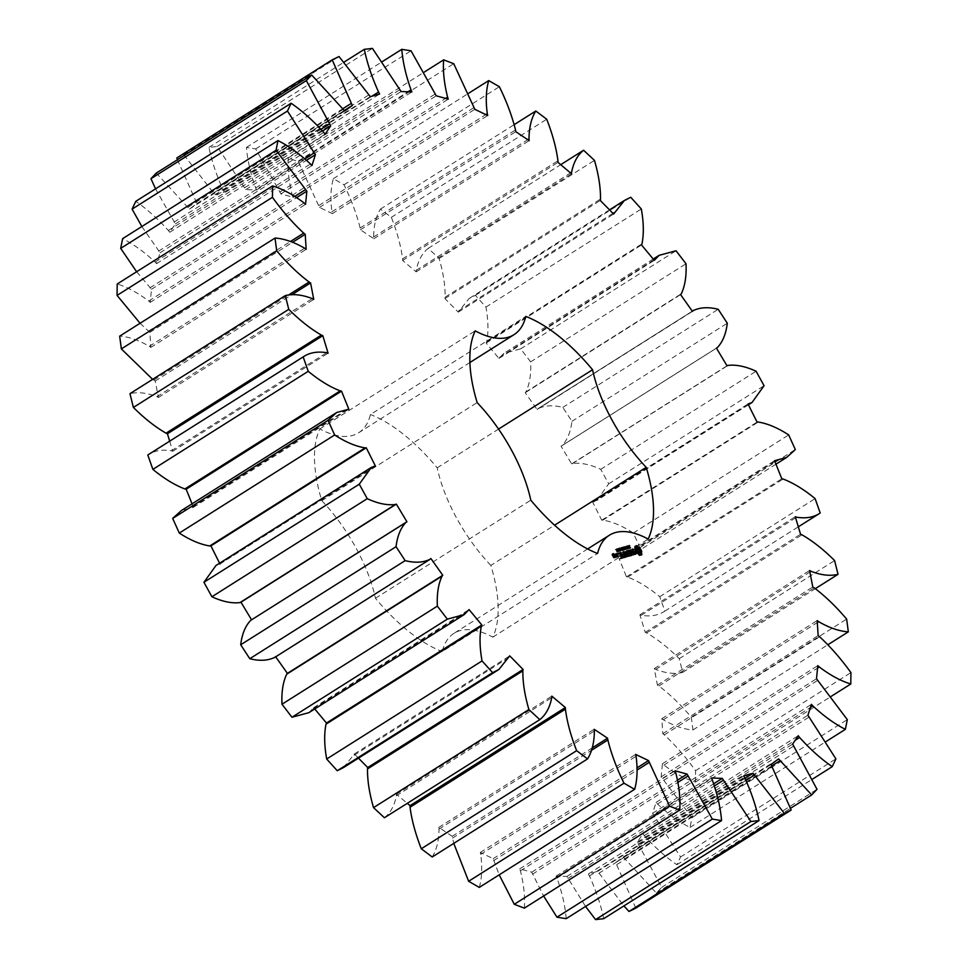<?xml version="1.0" encoding="UTF-8"?>
<svg xmlns="http://www.w3.org/2000/svg" width="968" height="968" viewBox="0 0 968 968"><rect width="100%" height="100%" fill="white"/><g stroke="black" fill="none" stroke-linecap="round" stroke-linejoin="round"><path stroke-width="0.73" stroke-dasharray="4.84 3.63" d="M219.591 563.219L219.978 563.993L374.241 466.092M218.889 564.175L215.973 565.494M251.559 619.822L250.676 620.379M274.21 657.756L275.698 656.824M308.877 712.666L313.705 707.668L314.757 708.951M343.543 767.563L354.373 753.963L358.475 758.138M384.429 817.754C390.467 812.914 394.46 805.582 396.396 795.756L396.456 794.22L407.274 803.319M432.2 856.995C436.616 849.916 438.891 840.611 439.012 829.092L438.819 827.362L452.225 836.304L453.762 843.394M479.269 887.414C481.943 878.254 482.427 867.243 480.721 854.345L480.285 852.469L493.172 858.689L499.185 874.842M524.341 908.153C525.201 897.191 523.882 884.752 520.409 870.837L519.743 868.865L531.747 872.192L543.617 895.993M566.207 918.668C565.215 906.193 562.142 892.678 556.975 878.121L556.104 876.1L566.909 876.451L585.567 906.447M603.693 918.668C600.898 905.019 596.143 890.79 589.439 875.992L588.375 873.983L597.679 871.333L623.9 905.915M635.807 908.141L615.684 862.561L623.235 856.995L656.34 893.016L661.664 887.39L637.283 842.16L642.873 833.823L644.264 835.59C654.961 847.448 665.827 857.164 676.874 864.739L680.552 856.97L652.577 813.314L656.062 802.436L657.526 804.021C668.549 814.257 679.379 822.062 690.027 827.422L691.951 817.706L661.156 776.832L662.439 763.704L663.939 765.059C674.986 773.408 685.477 779.071 695.435 782.071L695.568 770.685C685.731 757.024 675.313 745.094 664.29 734.869L662.79 733.696L661.822 718.692L663.322 719.781C674.091 725.988 683.965 729.376 692.967 729.933L691.297 717.179C680.734 704.692 669.929 694.298 658.893 685.973L657.417 685.09L654.247 668.598L655.699 669.396C665.887 673.317 674.89 674.321 682.682 672.409L679.246 658.651C668.247 647.677 657.357 639.098 646.6 632.915L645.208 632.334L639.896 614.813L641.276 615.297C650.617 616.81 658.47 615.418 664.847 611.098L659.752 596.699C648.608 587.54 637.948 581.006 627.76 577.122L626.465 576.867L619.181 558.802L631.342 555.487L639.969 547.658L633.35 533.017C622.364 525.902 612.212 521.607 602.882 520.131L601.733 520.203L592.658 502.089L596.675 500.589L608.715 483.806L600.753 469.323C590.226 464.471 580.861 462.522 572.632 463.49L571.664 463.89L561.053 446.212L717.373 347.597M716.441 348.178L561.972 445.704C567.357 440.029 570.684 431.897 571.943 421.31L562.844 407.371C553.079 404.914 544.742 405.362 537.857 408.75L537.083 409.476L525.237 392.718L525.926 391.895C529.665 384.042 531.238 374.035 530.645 361.863L520.675 348.855L503.759 353.429L498.944 358.414L486.166 343.035L486.638 341.922C488.598 332.109 488.368 320.493 485.96 307.074L475.385 295.349L469.093 298.519L458.275 312.132L444.917 298.543L445.147 297.164C445.292 285.669 443.271 272.758 439.109 258.456L428.207 248.34C422.169 253.168 418.188 260.501 416.24 270.326L416.179 271.863L402.615 260.452L402.591 258.843C400.921 245.969 397.17 232.126 391.362 217.328L380.436 209.088C376.02 216.179 373.757 225.483 373.636 237.003L373.829 238.721L360.423 229.791L360.144 228.012C356.696 214.097 351.311 199.698 344.015 184.803L333.367 178.669C330.705 187.828 330.221 198.851 331.927 211.738L332.351 213.613L319.464 207.394L298.374 161.789L288.295 157.929C287.448 168.892 288.754 181.331 292.239 195.246L292.905 197.218L280.889 193.89L255.673 148.903L246.441 147.414C247.433 159.889 250.506 173.405 255.661 187.961L256.544 189.982L245.739 189.631L217.086 146.483L208.943 147.414C211.75 161.075 216.505 175.293 223.197 190.103L224.273 192.1L214.957 194.749L183.654 154.614L176.829 157.941M692.301 311.176L537.857 408.75L692.326 311.224M177.434 159.732L196.964 203.522L189.401 209.088L156.308 173.066M155.546 188.857L175.365 223.923L169.763 232.272L168.371 230.505C157.687 218.635 146.821 208.919 135.774 201.344M141.86 226.512L160.071 252.769L156.574 263.647L155.11 262.062C144.099 251.825 133.269 244.021 122.621 238.66M136.633 271.754L151.492 289.25L150.209 302.379L148.697 301.024C137.662 292.675 127.159 287.012 117.201 284.011M140.082 323.276L149.858 332.387L150.814 347.403L149.314 346.314C138.557 340.095 128.671 336.707 119.669 336.162M152.642 379.359L155.219 381.005L158.401 397.485L156.937 396.686C146.749 392.766 137.758 391.762 129.966 393.673M169.678 441.166L172.74 451.269L171.372 450.786C162.031 449.273 154.166 450.664 147.789 454.984M192.051 503.808L193.455 507.28L181.306 510.596M587.612 548.965L454.016 633.314A107.775 48.932 57.7 0 1 492.809 637.15A139.67 63.404 57.7 0 0 490.849 565.421L554.555 525.201M454.016 633.314A107.775 48.932 57.7 0 0 442.219 651.561L597.571 553.466M469.904 362.516L358.632 432.769A107.775 48.932 57.7 0 1 319.827 428.933A139.67 63.404 57.7 0 0 321.787 500.674A107.775 48.932 57.7 0 1 375.439 598.26A139.67 63.404 57.7 0 0 442.219 651.561M358.632 432.769A107.775 48.932 57.7 0 0 370.429 414.534L525.781 316.439M490.849 565.421A107.775 48.932 57.7 0 1 437.197 467.822A139.67 63.404 57.7 0 0 370.429 414.534M219.978 563.993L375.342 465.911M251.583 619.871L406.947 521.788M192.208 507.135L347.56 409.041M274.791 657.345L430.143 559.25M193.455 507.28L348.819 409.198M275.553 656.619L430.917 558.524M171.372 450.786L326.724 352.703M313.16 708.697L468.512 610.602M172.74 451.269L328.104 353.187M313.705 707.668L469.056 609.586M156.937 396.686L312.301 298.604M354.07 755.258L509.422 657.163M158.401 397.485L313.753 299.402M354.373 753.963L509.725 655.868M155.219 381.005L291.683 294.853M153.755 380.109L288.355 295.131M149.314 346.314L304.678 248.219M396.396 795.756L551.76 697.674M150.814 347.403L306.178 249.308M396.456 794.22L551.821 696.137M149.858 332.387L292.651 242.242M148.358 331.213L290.485 241.48M148.697 301.024L304.061 202.941M439.012 829.092L594.364 730.997M150.209 302.379L305.561 204.296M438.819 827.362L594.17 729.279M151.492 289.25L296.716 197.557M452.225 836.304L592.162 747.949M149.992 287.823L294.841 196.371M452.492 838.082L591.363 750.406M155.11 262.062L310.474 163.979M480.721 854.345L636.073 756.262M156.574 263.647L311.938 165.564M480.285 852.469L635.649 754.387M160.071 252.769L306.578 160.277M493.172 858.689L637.138 767.793M158.619 251.123L304.872 158.788M493.68 860.6L637.138 770.032M168.371 230.505L323.736 132.41M520.409 870.837L675.761 772.754M169.763 232.272L325.127 134.177M519.743 868.865L675.095 770.782M175.365 223.923L322.55 131.007M531.747 872.192L677.588 780.123M174.01 222.12L321.025 129.288M532.485 874.189L677.999 782.313M188.131 207.188L343.483 109.106M556.975 878.121L712.339 780.039M189.401 209.088L344.765 111.005M556.104 876.1L711.456 778.018M196.964 203.522L344.39 110.449M566.909 876.451L713.743 783.741M195.73 201.586L343.096 108.549M567.853 878.46L714.469 785.895M183.654 154.614L339.018 56.531M213.831 192.765L369.195 94.682M589.439 875.992L744.803 777.897M214.957 194.749L370.32 96.667M588.375 873.983L743.726 775.9M224.273 192.1L379.625 94.017M597.679 871.333L745.009 778.32M223.197 190.103L371.906 96.207M598.805 873.317L746.013 780.389M208.943 147.414L344.1 62.085M217.086 146.483L372.438 48.4M244.795 187.623L400.147 89.54M616.906 864.497L772.27 766.414M245.739 189.631L401.091 91.549M615.684 862.561L771.036 764.478M256.544 189.982L411.896 91.9M623.235 856.995L778.599 758.912M255.661 187.961L408.024 91.766M624.517 858.894L771.907 765.845M246.441 147.414L382.433 61.553M656.34 893.016L790.566 808.268M255.673 148.903L411.037 50.808M661.664 887.39L817.016 789.307M280.151 191.906L435.515 93.811M638.638 843.975L793.99 745.88M280.889 193.89L436.253 95.808M637.283 842.16L792.635 744.077M292.905 197.218L448.257 99.135M642.873 833.823L798.237 735.728M292.239 195.246L445.631 98.397M644.264 835.59L795.151 740.314M288.295 157.929L424.383 72.007M676.874 864.739L812.455 779.143M298.374 161.789L453.726 63.706M680.552 856.97L835.904 758.876M318.956 205.482L474.32 107.4M654.017 814.959L809.381 716.877M319.464 207.394L474.828 109.311M652.577 813.314L807.929 715.231M332.351 213.613L487.715 115.531M656.062 802.436L811.426 704.353M331.927 211.738L485.779 114.599M657.526 804.021L810.41 707.499M333.367 178.669L468.814 93.158M690.027 827.422L826.14 741.488M344.015 184.803L499.367 86.721M691.951 817.706L847.315 719.623M360.144 228.012L515.508 129.918M662.656 778.26L818.008 680.177M360.423 229.791L515.775 131.696M661.156 776.832L816.508 678.75M373.829 238.721L529.181 140.638M662.439 763.704L817.791 665.621M373.636 237.003L527.766 139.695M663.939 765.059L817.561 668.077M380.436 209.088L514.238 124.606M695.435 782.071L831.367 696.246M391.362 217.328L546.714 119.245M695.568 770.685L850.933 672.603M402.591 258.843L557.955 160.761M664.29 734.869L819.642 636.787M402.615 260.452L557.967 162.358M662.79 733.696L818.141 635.613M416.179 271.863L571.543 173.78M661.822 718.692L817.186 620.597M416.24 270.326L570.527 172.921M663.322 719.781L817.307 622.557M428.207 248.34L560.726 164.681M692.967 729.933L827.918 644.724M439.109 258.456L594.461 160.373M691.297 717.179L846.649 619.096M445.147 297.164L600.499 199.081M658.893 685.973L814.245 587.891M444.917 298.543L600.269 200.461M657.417 685.09L812.781 586.995M458.275 312.132L613.627 214.037M654.247 668.598L809.599 570.515M458.578 310.837L612.962 213.359M655.699 669.396L809.901 572.04M475.385 295.349L630.737 197.266M682.682 672.409L815.359 588.641M485.96 307.074L641.324 208.991M679.246 658.651L834.61 560.569M486.638 341.922L641.99 243.839M646.6 632.915L801.964 534.82M486.166 343.035L641.518 244.952M645.208 632.334L800.56 534.239M498.944 358.414L654.295 260.332M639.896 614.813L795.26 516.731M499.488 357.398L653.932 259.884M641.276 615.297L795.599 517.868M520.675 348.855L676.039 250.76M664.847 611.098L798.322 526.834M530.645 361.863L686.01 263.768M659.752 596.699L815.116 498.617M525.926 391.895L681.29 293.8M627.76 577.122L783.124 479.039M525.237 392.718L680.589 294.623M626.465 576.867L781.829 478.773M537.083 409.476L692.447 311.381M619.181 558.802L774.545 460.72M620.44 558.959L774.848 461.47M562.844 407.371L718.208 309.288M639.969 547.658L795.321 449.563M571.943 421.31L727.295 323.227M633.35 533.017L788.702 434.922M602.882 520.131L758.234 422.048M561.053 446.212L716.417 348.129M601.733 520.203L757.085 422.121M571.664 463.89L727.029 365.807M592.658 502.089L748.022 404.007M572.632 463.49L727.996 365.408M593.759 501.908L748.216 404.394M600.753 469.323L756.105 371.24M608.715 483.806L764.067 385.724M492.809 637.15L648.173 539.067M437.197 467.822L498.544 429.09M319.827 428.933L475.191 330.85M321.787 500.674L477.151 402.579M375.439 598.26L530.803 500.178M640.114 555.124L639.86 555.765M639.4 554.24L638.565 554.761L639.291 555.656M638.638 553.527L637.815 554.047L638.565 554.761M637.888 553.03L637.065 553.551L637.815 554.047M637.186 552.788L636.351 553.309L637.065 553.551M636.605 551.99L635.77 552.51L636.351 553.309M636.097 551.143L635.262 551.663L635.77 552.51M635.661 550.272L634.839 550.804L635.262 551.663M635.323 549.413L634.5 549.933L634.839 550.804M635.613 548.88L634.5 549.933M635.286 546.206L634.415 546.775L634.778 549.4M635.686 548.154L634.863 548.674M635.54 545.904L634.718 546.424M635.565 547.259L634.73 547.791M635.238 546.255L634.415 546.775M628.426 547.259L628.05 546.121L628.801 546.073L628.28 546.787L629.599 548.517L628.426 547.259L629.26 546.739L628.643 547.089M629.974 546.932L629.152 547.452M628.05 546.121L628.885 545.601L628.05 546.121M629.067 548.469L630.434 547.549M628.837 546L628.014 546.593M629.333 548.529L630.422 547.985M627.833 548.517L627.337 546.315L628.813 548.674L627.833 548.517L628.668 547.997M629.648 548.154L628.813 548.674M627.47 547.392L628.305 546.847L627.47 547.392M628.184 545.843L627.494 546.267M628.159 545.795L627.337 546.315M627.663 548.723L626.84 549.243L625.51 546.835L627.494 548.759L626.465 546.569L627.784 548.965L625.909 547.235L626.84 549.243M626.344 546.315L625.51 546.835M627.821 548.674L626.986 549.195M626.369 546.363L625.715 546.775M626.611 546.799L625.909 547.235M628.184 548.324L627.494 548.759M628.861 548.166L627.688 547.61L628.341 548.493L627.53 549.05M627.143 546.085L626.308 546.605M628.619 548.445L627.784 548.965M627.155 546.121L626.465 546.569M626.187 547.743L625.364 548.263M626.03 547.452L625.195 547.973M626.707 547.598L625.885 548.118M624.856 548.142L624.033 548.662L623.465 547.622L624.784 547.803L625.171 549.776L624.445 547.707L623.719 547.743L624.033 548.662M624.287 547.101L623.465 547.622M625.352 547.997L624.529 548.517M623.598 547.404L624.445 546.86L623.598 547.404M624.723 547.9L624.033 548.336M624.396 547.307L623.719 547.743M625.425 549.159L624.59 549.691M635.117 553.841L634.306 552.365L631.959 551.687L631.68 550.308L633.132 550.405L632.467 549.812M635.734 554.277L635.008 554.446M634.149 553.999L633.326 554.531L634.234 554.991M633.883 553.623L633.326 554.531M633.036 549.642L632.201 550.163M634.028 553.454L633.048 554.144M633.822 550.042L632.987 550.562M634.391 554.132L633.193 553.974M633.762 550.018L633.132 550.405M635.492 553.127L634.512 554.228M632.019 549.534L631.027 550.635L631.886 552.183L634.669 553.66M635.056 552.341L634.234 552.861M632.104 549.243L631.269 549.764M632.709 551.663L631.886 552.183M631.862 550.114L631.027 550.635M632.007 554.858L629.333 550.32L631.753 555.027L631.015 555.571L633.12 555.027M633.955 554.785L633.132 555.305M630.168 549.788L629.333 550.32M632.152 555.293L631.33 555.813M630.18 550.139L629.357 550.659M631.838 555.051L631.015 555.571M631.838 554.712L631.003 555.233M631.451 555.499L630.604 555.741M629.938 555.922L629.115 556.455L630.616 556.019M630.398 555.317L629.345 553.394M629.127 552.982L628.063 551.058M629.624 555.68L629.115 556.455M629.624 555.342L628.789 556.201M627.058 550.961L626.223 551.53L627.893 551.385L628.861 553.151M627.058 550.683L626.223 551.203M629.624 555.632L628.789 555.862M627.058 551.01L626.223 551.53M630.011 553.212L629.188 553.732L630.144 555.487M627.373 551.252L626.538 551.772M628.958 553.514L628.135 554.035L629.188 553.732M628.728 550.865L627.893 551.385M628.643 553.26L628.135 554.035M628.643 552.922L627.821 553.781M628.643 553.212L627.808 553.454M623.936 549.776L622.944 550.344L621.952 547.852L623.489 549.715L622.835 547.598L624.493 549.909L622.956 548.033L623.634 550.151L622.255 548.215L623.114 550.308M623.779 549.824L622.944 550.344M622.956 547.767L622.255 548.215M622.775 547.331L621.952 547.852M624.457 549.63L623.634 550.151M622.799 547.38L622.134 547.803M624.626 549.582L623.803 550.102M624.203 549.267L623.489 549.715M623.67 547.586L622.956 548.033M623.477 547.126L622.654 547.646M625.945 548.929L624.312 549.957M623.501 547.174L622.835 547.598M625.316 549.388L624.493 549.909M622.581 550.163L621.746 550.695L620.428 548.287L621.855 549.243L621.383 548.009L622.702 550.417L622.013 549.521L621.746 550.695M621.25 547.767L620.428 548.287M622.739 550.114L621.916 550.647M621.274 547.803L620.585 548.239M622.085 549.267L621.395 549.703M621.928 548.989L621.238 549.413M622.847 549.001L622.013 549.521M623.368 549.945L622.533 550.465M622.037 547.537L621.214 548.057M623.525 549.897L622.702 550.417M622.061 547.586L621.383 548.009M621.093 549.195L620.27 549.715M620.936 548.904L620.101 549.425M621.613 549.05L620.79 549.57M619.786 550.949L618.746 549.062L619.399 548.88L620.44 550.768L619.786 550.949L620.609 550.417L619.968 550.865L619.048 548.929L619.06 551.457L617.475 549.122L618.153 548.929L618.915 550.852L617.765 551.724L616.761 549.267L617.644 551.385L618.516 551.155L617.874 551.506M620.766 550.562L620.282 551.167L621.105 550.635M619.568 548.529L618.842 548.687M618.443 548.844L617.62 549.376M618.31 548.602L617.475 549.122M618.697 548.771L617.874 549.304M619.883 550.937L619.06 551.457M619.121 548.65L618.286 549.183M620.016 550.901L619.181 551.421M618.721 548.82L618.032 549.255M617.342 550.707L618.177 550.187L617.33 550.683M616.604 549.376L617.451 548.844L616.604 549.376M618.286 551.675L618.951 551.252L618.286 551.675M619.024 550.671L618.201 551.191L619.024 550.671M618.419 551.058L617.765 551.47M617.862 550.03L617.185 550.465M617.281 550.949L618.116 550.502M618.491 550.211L617.657 550.731M616.265 549.473L615.297 549.739L615.975 549.546L617.003 552.038L615.442 549.993M616.132 549.219L615.297 549.739M616.519 549.4L615.696 549.921M617.705 551.554L616.882 552.075M616.943 549.279L616.108 549.8M617.838 551.518L617.003 552.038M616.543 549.437L615.854 549.872M617.427 551.034L616.737 551.47M617.947 551.094L616.943 551.748M626.828 556.697L626.163 557.12L625.909 553.466M626.937 556.781L626.163 557.12M628.873 556.056L628.038 556.576L625.413 553.781M626.623 556.539L626.115 557.302M628.038 556.576L625.376 551.445L627.361 555.378L624.941 552.909L625.51 555.91L623.235 552.401L625.8 557.06M629.079 556.164L628.256 556.685M624.07 551.881L623.235 552.401M624.045 551.53L623.223 552.062M626.199 550.925L625.376 551.445M626.211 551.264L625.389 551.796M625.715 552.571L624.892 553.091M625.764 552.389L624.941 552.909M624.505 557.471L625.171 557.278M626.018 557.048L625.183 557.568M624.191 556.89L623.67 557.991M624.965 556.866L623.912 554.942M623.682 554.531L622.291 552.317L623.428 554.688M623.126 551.796L622.291 552.317M624.578 554.749L623.743 555.281L624.711 557.024M623.138 552.147L622.315 552.668M623.525 555.063L622.702 555.584L623.743 555.281M623.21 554.47L622.702 555.584M623.719 557.701L622.896 558.221L620.016 552.97L622.896 558.221M623.404 557.435L622.581 557.955M620.851 552.788L620.028 553.321M620.839 552.45L620.016 552.97M621.262 558.391L621.94 558.209M622.775 557.967L621.952 558.488M620.948 558.149L620.44 558.923M620.948 557.81L620.125 558.669M621.734 557.786L620.67 555.874M620.452 555.451L619.387 553.527M620.948 558.1L620.113 558.33M621.335 555.68L620.512 556.201L621.468 557.955M617.548 553.999L619.217 553.853L620.185 555.62M618.383 553.151L617.548 553.672M620.282 555.983L619.459 556.503L620.512 556.201M619.968 555.729L619.459 556.503M618.697 553.72L617.874 554.24M619.968 555.39L619.145 556.249M620.052 553.333L619.217 553.853M619.968 555.68L619.133 555.922M618.08 554.361L617.245 554.894L616.713 553.914L617.245 554.894M617.826 554.265L616.991 554.785M617.56 553.95L616.725 554.47M617.451 553.587L616.616 554.107M617.536 553.381L616.713 553.914M615.805 554.204L614.97 554.737L616.265 557.084L617.451 556.781M617.088 556.564L616.265 557.084M615.793 553.877L614.97 554.737M617.403 556.806L616.568 557.326M615.793 554.168L614.97 554.41M618.286 556.552L617.463 557.072M617.245 556.382L616.192 554.458M616.822 556.963L615.999 557.483L615.733 556.685M616.519 556.721L615.999 557.483M615.696 556.612L614.39 554.567L614.607 557.144L615.696 557.253M615.224 554.047L614.39 554.567M616.277 557.12L615.454 557.641M615.224 554.374L614.402 554.894M616.071 557.181L615.249 557.701M615.878 555.547L615.043 556.08M615.442 556.612L614.607 557.144M615.454 556.176L614.62 556.697M615.491 557.338L614.656 557.58M614.607 557.592L613.773 558.125L614.668 557.87M614.45 557.169L613.906 556.164M614.305 557.362L613.773 558.125M612.562 553.877L611.74 554.724L613.47 557.883M613.482 555.874L612.199 554.93L613.216 555.233L612.962 554.446M613.615 554.24L612.78 554.761M613.736 554.47L612.913 554.991M614.039 554.712L613.216 555.233M636.436 548.626L638.94 550.623L639.013 553.309M620.27 549.981L619.968 550.865M616.991 556.539L615.43 554.942L617.064 556.503M614.196 557.338L613.143 556.648L614.269 557.29M637.839 548.142L637.017 548.674M638.505 548.541L637.67 549.062M639.17 549.207L638.348 549.739M639.775 550.102L638.94 550.623M640.175 551.034L639.352 551.554M640.332 551.857L639.497 552.377M640.211 552.474L639.388 552.994M628.801 546.968L627.978 547.489M616.846 554.253L616.011 554.773M614.559 555.959L613.724 556.479M629.587 546.896L628.764 547.416M629.793 546.92L628.958 547.44M628.813 545.807L627.99 546.327M630.192 547.017L629.357 547.537M630.362 547.247L629.527 547.767M629.829 547.815L629.164 548.227M629.49 545.77L628.668 546.303M629.115 546.593L628.462 547.017M630.362 547.259L629.684 547.682M628.438 547.658L627.603 548.178M629.103 548.263L628.268 548.795M628.244 547.089L627.421 547.622M629.309 548.251L628.486 548.771M625.062 547.053L624.445 547.452M625.461 547.38L624.784 547.803M625.267 547.186L624.445 547.707M625.751 549.267L624.929 549.788M625.352 549.038L624.687 549.461M625.28 548.904L624.529 549.388M619.992 549.509L619.157 550.042M620.706 549.352L620.028 549.788M619.81 550.804L619.121 551.24M620.476 550.272L619.121 551.119M617.899 550.054L617.064 550.586M617.729 549.909L616.906 550.429M617.56 549.642L616.725 550.163M618.395 551.046L617.572 551.566M618.588 551.203L617.765 551.724M617.971 549.025L617.136 549.558M617.487 549.485L616.81 549.909M617.596 549.703L616.918 550.139M618.322 550.961L616.943 551.869M617.741 549.909L617.052 550.344M617.959 550.102L617.318 550.502M628.45 547.694L627.772 548.13M628.595 547.912L627.917 548.336M628.353 547.501L627.688 547.924M628.801 548.13L628.196 548.505M628.716 548.057L628.063 548.469M619.653 548.82L618.976 549.243M619.798 549.134L619.109 549.558M619.883 548.408L619.012 548.953M620.234 548.602L619.411 549.122M620.44 548.892L619.617 549.425M620.682 549.316L619.859 549.836M620.899 549.739L620.077 550.26M621.033 550.054L620.21 550.586M620.016 549.558L619.326 549.993M609.525 209.862L469.093 298.519M653.243 259.049L503.759 353.429M775.949 464.192L631.342 555.487M748.409 404.781L596.675 500.589M628.135 546.049L628.958 545.529M629.515 548.203L630.337 547.682M628.305 546.315L629.127 545.795M629.684 548.469L630.519 547.948M627.554 547.307L628.377 546.787M623.695 547.307L624.529 546.787M623.852 547.586L624.687 547.065M625.28 549.715L626.115 549.195M620.343 551.131L621.178 550.611M616.676 549.304L617.511 548.783M618.213 551.736L619.036 551.216M616.87 549.57L617.705 549.038M618.032 551.47L618.854 550.949M617.536 550.78L618.37 550.26M617.015 551.663L617.85 551.143M627.736 547.573L628.571 547.053M620.173 550.877L620.996 550.356"/><path stroke-width="1.45" d="M406.028 522.296C400.643 527.971 397.316 536.103 396.057 546.69L405.156 560.629C414.921 563.086 423.258 562.638 430.143 559.25L430.917 558.524L442.763 575.282L442.074 576.105C438.335 583.958 436.762 593.965 437.354 606.137L447.325 619.145L464.241 614.571L469.056 609.586L481.834 624.965L481.362 626.078C479.402 635.891 479.632 647.507 482.04 660.926L492.615 672.651L498.907 669.481L509.725 655.868L523.083 669.457L522.853 670.836C522.708 682.331 524.729 695.242 528.891 709.544L539.793 719.66C545.831 714.832 549.812 707.499 551.76 697.674L551.821 696.137L565.385 707.548L565.409 709.157C567.079 722.031 570.83 735.874 576.638 750.672L587.564 758.912C591.98 751.821 594.243 742.516 594.364 730.997L594.17 729.279L607.577 738.209L607.856 739.988C611.304 753.903 616.689 768.302 623.985 783.197L634.633 789.331C637.295 780.172 637.779 769.149 636.073 756.262L635.649 754.387L648.536 760.606L669.626 806.211L679.705 810.071C680.552 799.108 679.246 786.669 675.761 772.754L675.095 770.782L687.111 774.11L712.327 819.097L721.559 820.586C720.567 808.111 717.494 794.595 712.339 780.039L711.456 778.018L722.261 778.369L750.914 821.517L759.057 820.586C756.25 806.925 751.495 792.707 744.803 777.897L743.726 775.9L753.043 773.25L784.346 813.386L791.171 810.059L771.036 764.478L778.599 758.912L811.692 794.934L817.016 789.307L792.635 744.077L798.237 735.728L799.629 737.495C810.313 749.365 821.179 759.081 832.226 766.656L835.904 758.876L807.929 715.231L811.426 704.353L812.89 705.938C823.901 716.175 834.731 723.979 845.379 729.34L847.315 719.623L816.508 678.75L817.791 665.621L819.303 666.976C830.338 675.325 840.841 680.988 850.799 683.989L850.933 672.603C841.095 658.942 830.665 646.999 819.642 636.787L818.141 635.613L817.186 620.597L818.686 621.686C829.443 627.905 839.329 631.293 848.331 631.838L846.649 619.096C836.086 606.609 825.293 596.203 814.245 587.891L812.781 586.995L809.599 570.515L811.063 571.314C821.251 575.234 830.241 576.238 838.034 574.327L834.61 560.569C823.599 549.594 812.721 541.015 801.964 534.82L800.56 534.239L795.26 516.731L796.628 517.214C805.969 518.727 813.834 517.336 820.211 513.016L815.116 498.617C803.96 489.457 793.3 482.923 783.124 479.039L781.829 478.773L774.545 460.72L786.694 457.404L795.321 449.563L788.702 434.922C777.727 427.82 767.563 423.524 758.234 422.048L757.085 422.121L748.022 404.007L752.027 402.506L764.067 385.724L756.105 371.24C745.59 366.388 736.212 364.44 727.996 365.408L727.029 365.807L716.417 348.129L717.324 347.621C722.721 341.946 726.036 333.815 727.295 323.227L718.208 309.288C708.431 306.82 700.106 307.279 693.209 310.655L692.447 311.381L680.589 294.623L681.29 293.8C685.017 285.959 686.59 275.94 686.01 263.768L676.039 250.76L659.123 255.334L654.295 260.332L641.518 244.952L641.99 243.839C643.95 234.026 643.732 222.41 641.324 208.991L630.737 197.266L624.457 200.436L613.627 214.037L600.269 200.461L600.499 199.081C600.644 187.586 598.635 174.676 594.461 160.373L583.571 150.246C577.533 155.086 573.54 162.418 571.604 172.243L571.543 173.78L557.967 162.358L557.955 160.761C556.273 147.886 552.522 134.044 546.714 119.245L535.8 111.005C531.384 118.084 529.109 127.389 528.988 138.908L529.181 140.638L515.775 131.696L515.508 129.918C512.048 116.015 506.675 101.616 499.367 86.721L488.731 80.586C486.057 89.746 485.573 100.757 487.279 113.655L487.715 115.531L474.828 109.311L453.726 63.706L443.659 59.847C442.799 70.809 444.118 83.248 447.591 97.163L448.257 99.135L436.253 95.808L411.037 50.808L401.793 49.332C402.785 61.807 405.858 75.322 411.025 89.879L411.896 91.9L401.091 91.549L372.438 48.4L364.307 49.332C367.102 62.98 371.857 77.21 378.561 92.008L379.625 94.017L370.32 96.667L339.018 56.531L332.193 59.859L352.316 105.439L344.765 111.005L311.66 74.984L306.336 80.61L330.717 125.84L325.127 134.177L323.736 132.41C313.039 120.552 302.173 110.836 291.126 103.261L287.448 111.03L315.423 154.686L311.938 165.564L310.474 163.979C299.451 153.743 288.621 145.938 277.973 140.578L276.049 150.294L306.844 191.168L305.561 204.296L304.061 202.941C293.014 194.592 282.523 188.929 272.565 185.929L272.431 197.315C282.269 210.976 292.687 222.906 303.71 233.131L305.21 234.304L306.178 249.308L304.678 248.219C293.909 242.012 284.035 238.624 275.033 238.067L276.703 250.821C287.266 263.308 298.071 273.702 309.107 282.027L310.583 282.91L313.753 299.402L312.301 298.604C302.113 294.683 293.11 293.679 285.318 295.591L288.754 309.349C299.753 320.323 310.643 328.902 321.4 335.085L322.792 335.666L328.104 353.187L326.724 352.703C317.383 351.19 309.53 352.582 303.153 356.902L308.248 371.301C319.392 380.46 330.052 386.994 340.24 390.878L341.535 391.132L348.819 409.198L336.658 412.513L328.031 420.342L334.65 434.983C345.636 442.098 355.788 446.393 365.118 447.869L366.267 447.797L375.342 465.911L371.325 467.411L215.973 565.494L203.933 582.276L359.285 484.194L367.247 498.677C377.774 503.529 387.139 505.477 395.368 504.509L396.336 504.11L406.947 521.788L250.676 620.379C245.279 626.054 241.964 634.185 240.705 644.773L249.792 658.712C259.569 661.18 267.894 660.72 274.791 657.345M203.933 582.276L211.895 596.76L367.247 498.677M371.325 467.411L359.285 484.194M211.895 596.76C222.41 601.612 231.788 603.56 240.003 602.592L395.368 504.509M240.003 602.592L240.971 602.193L251.559 619.822M275.553 656.619L287.411 673.377L286.709 674.2C282.983 682.041 281.41 692.06 281.99 704.232L291.961 717.24L308.877 712.666L464.241 614.571M314.757 708.951L326.482 723.048L326.01 724.161C324.05 733.974 324.268 745.59 326.676 759.009L337.263 770.734L343.543 767.563L498.907 669.481M358.475 758.138L367.731 767.539L367.501 768.919C367.356 780.414 369.365 793.324 373.539 807.627L384.429 817.754L539.793 719.66M407.274 803.319L410.033 805.642L410.045 807.239C411.727 820.114 415.478 833.956 421.286 848.755L432.2 856.995L587.564 758.912M453.762 843.394L468.633 881.279L479.269 887.414L634.633 789.331M499.185 874.842L514.274 904.293L524.341 908.153L679.705 810.071M543.617 895.993L556.963 917.192L566.207 918.668L721.559 820.586M585.567 906.447L595.562 919.6L603.693 918.668L759.057 820.586M623.9 905.915L628.982 911.469L635.807 908.141L791.171 810.059M332.193 59.859L176.829 157.941L177.434 159.732M311.66 74.984L156.308 173.066L150.984 178.693L155.546 188.857M291.126 103.261L135.774 201.344L132.096 209.124L141.86 226.512M277.973 140.578L122.621 238.66L120.685 248.377L136.633 271.754M272.565 185.929L117.201 284.011L117.067 295.397L140.082 323.276M275.033 238.067L119.669 336.162L121.351 348.904L152.642 379.359M285.318 295.591L129.966 393.673L133.39 407.431C144.401 418.406 155.279 426.985 166.036 433.18L167.44 433.761L169.678 441.166M303.153 356.902L147.789 454.984L152.883 469.383C164.04 478.543 174.7 485.077 184.876 488.961L186.171 489.227L192.051 503.808M336.658 412.513L181.306 510.596L172.679 518.437L179.298 533.078C190.273 540.18 200.436 544.476 209.766 545.952L210.915 545.879L219.978 563.993M274.21 657.756L430.143 559.25M717.324 347.621L716.441 348.178L717.324 347.621M692.301 311.176L693.79 310.244L692.326 311.224M513.984 334.686A107.775 48.932 57.7 0 1 475.191 330.85A139.67 63.404 57.7 0 0 477.151 402.579A107.775 48.932 57.7 0 1 530.803 500.178A139.67 63.404 57.7 0 0 597.571 553.466A107.775 48.932 57.7 0 1 609.368 535.231A107.775 48.932 57.7 0 1 648.173 539.067A139.67 63.404 57.7 0 0 646.213 467.326A107.775 48.932 57.7 0 1 592.561 369.74A139.67 63.404 57.7 0 0 525.781 316.439A107.775 48.932 57.7 0 1 513.984 334.686L469.904 362.516M641.869 554.628L641.022 549.739L636.992 545.758L635.238 546.255L635.323 549.413L637.186 552.788L640.114 555.124L641.869 554.628L641.046 555.148L640.961 552.002L639.098 548.626L635.286 546.206M629.26 546.739L628.813 545.807L629.636 545.541L629.115 546.267L630.422 547.985L629.478 546.569M628.668 547.997L628.329 545.746L629.648 548.154L628.668 547.997M627.663 548.723L626.344 546.315L628.317 548.239L627.288 546.049L628.619 548.445L626.744 546.714L627.663 548.723M624.856 548.142L624.287 547.101L625.267 546.92L625.994 549.243L625.267 547.186L624.541 547.222L624.856 548.142M635.976 553.369L635.141 551.845L632.782 551.167L632.503 549.788L633.689 549.497L632.104 549.243L632.709 551.663L635.492 553.127L634.149 553.999L635.734 554.277L635.976 553.369L635.117 553.841M633.641 554.204L632.878 554.41L630.168 549.788L632.576 554.507L631.838 555.051L633.943 554.446L632.007 554.858M631.451 555.499L628.861 550.49L627.058 550.683L628.728 550.865L629.696 552.631L628.643 553.26L630.011 553.212L630.979 554.954L629.624 555.68L631.451 555.499M623.936 549.776L622.775 547.331L624.324 549.195L623.658 547.077L625.316 549.388L623.779 547.513L624.457 549.63L623.09 547.682L623.936 549.776M622.581 550.163L621.25 547.767L622.69 548.711L622.206 547.489L623.525 549.897L622.218 549.171L622.581 550.163M620.609 550.417L619.738 548.142L620.79 550.344M618.443 548.844L618.988 548.408L620.016 550.901L618.443 548.844M618.044 550.139L617.378 549.062L618.044 548.795L617.741 549.618L619.121 551.155L618.346 549.945M616.265 549.473L616.81 549.025L617.838 551.518L616.265 549.473M626.235 553.26L629.079 556.164L626.514 551.179L628.184 554.846L625.764 552.389L626.344 555.39L624.045 551.53L626.937 556.781L625.909 553.466M624.505 557.471L626.006 556.709L623.126 551.796L624.251 554.168L623.21 554.809L624.578 554.749L625.534 556.503L624.191 556.89L624.505 557.471M623.719 557.701L620.839 552.45L623.719 557.701M621.262 558.391L622.763 557.629L620.198 552.958L618.383 553.151L620.052 553.333L621.02 555.1L619.968 555.729L621.335 555.68L622.303 557.423L620.948 557.81L621.262 558.391M618.08 554.361L617.536 553.381L618.08 554.361M616.689 553.635L615.854 554.156L617.088 556.564L618.286 556.552L616.991 553.865L615.793 554.168M616.822 556.963L615.224 554.047L615.442 556.612L616.822 556.963M615.491 557.338L613.022 554.41L614.039 554.712L613.748 553.865L612.562 553.877L614.305 557.362L615.491 557.338M240.971 602.193L396.336 504.11M210.915 545.879L366.267 447.797M209.766 545.952L365.118 447.869M250.676 620.379L405.931 522.357M179.298 533.078L334.65 434.983M240.705 644.773L396.057 546.69M172.679 518.437L328.031 420.342M249.792 658.712L405.156 560.629M186.171 489.227L341.535 391.132M287.411 673.377L442.763 575.282M184.876 488.961L340.24 390.878M286.709 674.2L442.074 576.105M152.883 469.383L308.248 371.301M281.99 704.232L437.354 606.137M291.961 717.24L447.325 619.145M167.44 433.761L322.792 335.666M326.482 723.048L481.834 624.965M166.036 433.18L321.4 335.085M326.01 724.161L481.362 626.078M133.39 407.431L288.754 309.349M326.676 759.009L482.04 660.926M337.263 770.734L492.615 672.651M291.683 294.853L310.583 282.91M367.731 767.539L523.083 669.457M288.355 295.131L309.107 282.027M367.501 768.919L522.853 670.836M121.351 348.904L276.703 250.821M373.539 807.627L528.891 709.544M292.651 242.242L305.21 234.304M410.033 805.642L565.385 707.548M290.485 241.48L303.71 233.131M410.045 807.239L565.409 709.157M117.067 295.397L272.431 197.315M421.286 848.755L576.638 750.672M296.716 197.557L306.844 191.168M592.162 747.949L607.577 738.209M294.841 196.371L305.344 189.74M591.363 750.406L607.856 739.988M120.685 248.377L276.049 150.294M468.633 881.279L623.985 783.197M306.578 160.277L315.423 154.686M637.138 767.793L648.536 760.606M304.872 158.788L313.983 153.041M637.138 770.032L649.044 762.518M132.096 209.124L287.448 111.03M514.274 904.293L669.626 806.211M322.55 131.007L330.717 125.84M677.588 780.123L687.111 774.11M321.025 129.288L329.362 124.025M677.999 782.313L687.849 776.094M150.984 178.693L306.336 80.61M556.963 917.192L712.327 819.097M344.39 110.449L352.316 105.439M713.743 783.741L722.261 778.369M343.096 108.549L351.094 103.503M714.469 785.895L723.205 780.377M595.562 919.6L750.914 821.517M745.009 778.32L753.043 773.25M371.906 96.207L378.561 92.008M746.013 780.389L754.169 775.235M344.1 62.085L364.307 49.332M628.982 911.469L784.346 813.386M408.024 91.766L411.025 89.879M771.907 765.845L779.869 760.812M382.433 61.553L401.793 49.332M790.566 808.268L811.692 794.934M445.631 98.397L447.591 97.163M795.151 740.314L799.629 737.495M424.383 72.007L443.659 59.847M812.455 779.143L832.226 766.656M485.779 114.599L487.279 113.655M810.41 707.499L812.89 705.938M468.814 93.158L488.731 80.586M826.14 741.488L845.379 729.34M527.766 139.695L528.988 138.908M817.561 668.077L819.303 666.976M514.238 124.606L535.8 111.005M831.367 696.246L850.799 683.989M570.527 172.921L571.604 172.243M817.307 622.557L818.686 621.686M560.726 164.681L583.571 150.246M827.918 644.724L848.331 631.838M612.962 213.359L613.93 212.742M809.901 572.04L811.063 571.314M815.359 588.641L838.034 574.327M653.932 259.884L654.84 259.303M795.599 517.868L796.628 517.214M798.322 526.834L820.211 513.016M774.848 461.47L775.791 460.865M748.216 404.394L749.111 403.825M554.555 525.201L646.213 467.326M498.544 429.09L592.561 369.74M641.542 553.623L640.719 554.144M641.421 552.728L640.598 553.26M641.506 552.002L640.671 552.522M641.784 551.482L640.961 552.002M641.445 550.611L640.622 551.131M641.022 549.739L640.187 550.26M640.501 548.892L639.679 549.425M639.921 548.094L639.098 548.626M639.219 547.852L638.396 548.372M638.469 547.356L637.646 547.888M637.718 546.654L636.884 547.174M636.992 545.758L636.158 546.279M636.436 545.649L635.601 546.17M632.503 549.788L631.898 550.175M635.335 553.708L634.548 554.204M632.806 549.038L632.019 549.534M632.878 554.41L632.056 554.942M633.943 554.446L632.806 554.724M632.576 554.507L631.838 554.966M631.438 555.16L630.604 555.692M628.861 550.49L627.058 550.961M628.559 550.247L627.736 550.768M630.979 554.954L629.624 555.632M629.696 552.631L628.643 553.212M622.69 548.711L622.013 549.146M626.006 556.709L625.171 557.229M625.534 556.503L624.191 557.181M624.251 554.168L623.21 554.761M622.763 557.629L621.928 558.161M619.387 553.527L618.383 553.43M620.198 552.958L619.363 553.478M622.303 557.423L620.948 558.1M619.883 552.716L619.06 553.236M621.02 555.1L619.968 555.68M616.991 553.865L615.854 554.156M618.286 556.225L617.451 556.745M616.301 556.334L615.612 556.769M615.491 557.024L614.45 557.169M614.692 555.571L613.869 556.092M614.39 555.329L613.555 555.85M613.446 553.623L612.562 554.156M613.748 553.865L612.623 554.144M639.013 553.309L636.109 550.369L636.061 548.941L637.271 548.094L640.175 551.034L640.211 552.474L639.013 553.309M639.848 552.788L638.444 553.26M639.267 552.74L637.779 552.873M638.602 552.341L637.113 552.196M637.936 551.675L637.343 550.792L636.508 551.312M637.343 550.792L636.932 549.848L636.109 550.369M636.932 549.848L636.787 549.025L635.952 549.558M636.787 549.025L636.896 548.42L636.061 548.941M629.333 547.924L628.522 547.089L628.898 548.191M619.883 548.408L619.012 548.953M620.173 550.877L621.057 550.272M617.814 556.019L616.265 554.41L617.814 556.019L617.064 556.503M615.031 556.818L613.966 556.128L615.031 556.818L614.269 557.29M624.929 546.751L624.312 547.138M624.457 200.436L609.525 209.862M659.123 255.334L653.243 259.049M786.694 457.404L775.949 464.192M752.027 402.506L748.409 404.781M609.368 535.231L587.612 548.965M629.515 548.203L630.337 547.682M628.305 546.315L629.127 545.795M623.852 547.586L624.687 547.065M625.122 549.461L625.945 548.929M619.193 551.046L620.028 550.514M616.87 549.57L617.705 549.038M618.032 551.47L618.854 550.949M617.536 550.78L618.37 550.26M617.015 551.663L617.85 551.143M627.736 547.573L628.571 547.053"/></g></svg>
